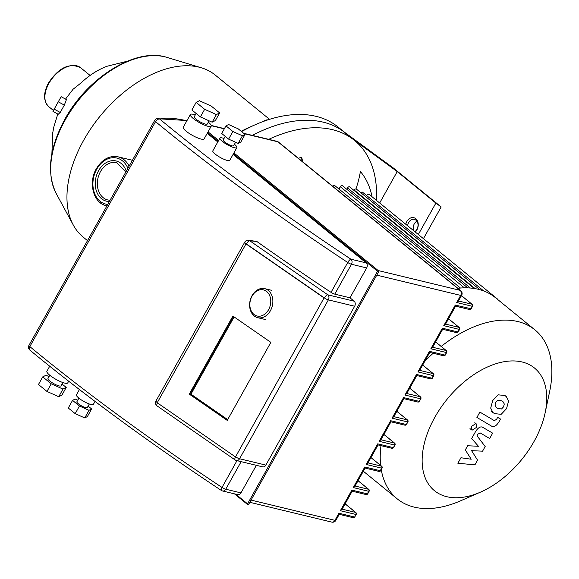 <?xml version="1.0" encoding="UTF-8"?>
<svg xmlns="http://www.w3.org/2000/svg" width="579" height="579" viewBox="0 0 579 579"><rect width="100%" height="100%" fill="white"/><g stroke="black" fill="none" stroke-linecap="round" stroke-linejoin="round"><path stroke-width="0.87" d="M233.88 316.756L190.614 394.161L189.282 394.118L232.896 316.083L270.849 342.355L227.236 420.39L189.282 394.118M190.614 394.161L227.583 419.761M235.255 456.795L157.22 402.76L246.01 243.897L324.045 297.932L235.588 456.809A3.735 1.448 124.7 0 0 235.132 459.943A3.735 3.735 0 0 0 236.384 460.5A3.735 2.852 -76.4 0 0 239.561 458.749A3.735 0.825 -150.8 0 1 235.588 456.809L324.045 297.932M324.378 297.946A3.735 0.825 29.2 0 0 328.351 299.879A3.735 2.852 -76.4 0 0 327.823 294.827A3.735 1.448 124.7 0 0 324.378 297.946L246.343 243.911A3.735 1.448 -55.3 0 1 249.788 240.792A3.735 3.25 -84.6 0 0 248.362 240.256A3.735 3.735 0 0 0 244.751 242.152A3.735 0.825 29.2 0 0 246.343 243.911L246.01 243.897M79.432 389.544L76.464 394.856A9.705 2.15 29.2 0 0 81.154 399.807A9.705 2.15 29.2 0 0 90.917 404.468A9.705 2.15 29.2 0 0 93.407 404.323L95.028 401.413M49.7 366.225L46.892 371.255A11.942 2.649 29.2 0 0 52.667 377.349A11.942 2.649 29.2 0 0 64.682 383.081A11.942 2.649 29.2 0 0 67.743 382.907L68.684 381.221M78.889 398.157L76.877 401.761A5.971 1.324 29.2 0 0 79.764 404.808A5.971 1.324 29.2 0 0 85.772 407.674A5.971 1.324 29.2 0 0 87.306 407.587L89.318 403.983M49.794 375.243L47.963 378.521A7.469 1.657 29.2 0 0 51.567 382.328A7.469 1.657 29.2 0 0 59.08 385.918A7.469 1.657 29.2 0 0 60.99 385.809L62.829 382.531M224.03 138.468A9.705 2.15 29.2 0 0 222.43 137.983A9.705 2.15 29.2 0 0 219.94 138.128A9.705 2.15 29.2 0 0 224.63 143.078A9.705 2.15 29.2 0 0 234.394 147.739A9.705 2.15 29.2 0 0 236.883 147.594A9.705 2.15 29.2 0 0 234.452 144.294M236.883 147.594L229.783 160.303A9.705 2.15 -150.8 0 1 227.294 160.448A9.705 2.15 -150.8 0 1 217.53 155.787A9.705 2.15 -150.8 0 1 212.84 150.837L219.94 138.128M225.217 136.347L223.197 139.952A5.971 1.324 29.2 0 0 226.085 142.999A5.971 1.324 29.2 0 0 232.092 145.865A5.971 1.324 29.2 0 0 233.627 145.778L235.595 142.253M195.289 114.903A11.942 2.649 29.2 0 0 193.437 114.353A11.942 2.649 29.2 0 0 190.368 114.526A11.942 2.649 29.2 0 0 196.143 120.62A11.942 2.649 29.2 0 0 208.165 126.352A11.942 2.649 29.2 0 0 211.226 126.179A11.942 2.649 29.2 0 0 208.324 122.191M211.226 126.179L204.119 138.888A11.942 2.649 -150.8 0 1 201.058 139.061A11.942 2.649 -150.8 0 1 189.043 133.329A11.942 2.649 -150.8 0 1 183.268 127.235L190.368 114.526M196.115 113.433L194.283 116.712A7.469 1.657 29.2 0 0 197.888 120.519A7.469 1.657 29.2 0 0 205.4 124.101A7.469 1.657 29.2 0 0 207.318 123.993L209.084 120.83M248.362 240.256L256.815 241.465A755.494 167.584 29.2 0 0 331.036 292.352A3.735 0.825 -150.8 0 0 334.771 294.132L349.984 297.809L366.681 267.939A3.735 2.852 103.6 0 0 366.152 262.888L233.076 154.419M349.984 297.809L354.131 301.181A3.735 2.852 103.6 0 1 354.652 306.24L265.87 465.103A3.735 2.852 103.6 0 1 262.685 466.855L236.384 460.5A3.735 2.852 -76.4 0 1 235.487 460.052M221.663 490.522A3.735 2.852 -76.4 0 0 222.56 490.97L237.774 494.647A3.735 2.852 103.6 0 0 240.958 492.895L256.359 465.328M217.798 141.964L207.224 133.344M227.323 420.238L189.615 394.125L233.142 316.25M445.439 324.088L443.775 325.651L455.282 305.068L455.608 306.139L445.36 324.472M432.513 347.219L430.848 348.782L442.356 328.199L442.682 329.27L432.433 347.603M419.58 370.35L417.922 371.913L429.43 351.33L429.734 352.408M406.653 393.481L404.989 395.044L416.496 374.461L416.808 375.539L430.682 378.89A1.491 1.491 0 0 0 432.339 378.174L431.956 378.196A1.491 1.144 103.6 0 1 430.682 378.89M393.727 416.612L392.063 418.176L403.57 397.585L403.896 398.663L393.655 416.996M380.801 439.743L379.136 441.307L390.644 420.716L390.97 421.794L380.729 440.127M367.875 462.867L366.21 464.438L377.718 443.847L378.029 444.933M354.949 485.998L353.284 487.569L364.792 466.978L365.103 468.064L378.977 471.415A1.491 1.491 0 0 0 380.627 470.691L380.244 470.713A1.491 1.144 103.6 0 1 378.977 471.415M342.015 509.129L340.358 510.7L351.866 490.109L352.17 491.195L366.051 494.546A1.491 1.491 0 0 0 367.701 493.822L367.318 493.844A1.491 1.144 103.6 0 1 366.051 494.546M458.365 300.957L456.701 302.52L472.16 306.255L470.741 308.802A1.491 1.144 103.6 0 1 469.468 309.504A1.491 1.491 0 0 0 471.118 308.781L455.282 305.068M249.81 502.304L331.781 522.113A3.735 2.852 103.6 0 0 334.959 520.362L338.932 513.24L339.258 514.318L335.914 520.304A3.735 0.825 -150.8 0 1 334.959 520.362L251.054 500.09M196.158 102.367L191.895 109.996L200.399 116.922L212.146 122.198L215.388 120.548L219.644 112.919L211.147 105.986L199.4 100.71L196.158 102.367L204.655 109.301L216.401 114.577L219.644 112.919M200.399 116.922L204.655 109.301M212.146 122.198L216.401 114.577M225.969 125.867L221.714 133.488L228.618 139.126L238.164 143.411L240.799 142.065L245.062 134.444L238.15 128.806L228.611 124.521L225.969 125.867L232.881 131.498L242.427 135.783L245.062 134.444M228.618 139.126L232.881 131.498M238.164 143.411L242.427 135.783M49.034 376.603L45.973 375.235L42.73 376.886L51.234 383.819L62.981 389.095L66.223 387.438L62.004 384M51.234 383.819L46.971 391.447L58.718 396.724L61.96 395.066L66.223 387.438M62.981 389.095L58.718 396.724M42.73 376.886L38.467 384.514L46.971 391.447M77.752 400.198L75.183 399.04L72.549 400.386L79.461 406.017L89 410.308L91.634 408.962L88.131 406.103M79.461 406.017L75.198 413.645L84.737 417.929L87.371 416.583L91.634 408.962M89 410.308L84.737 417.929M72.549 400.386L68.286 408.014L75.198 413.645M234.126 316.93L190.954 394.176L227.677 419.601M189.615 394.125L190.954 394.176M270.444 310.67A14.931 11.406 -76.4 0 0 264.741 288.653A14.931 11.406 -76.4 0 0 252.031 295.666A14.931 11.406 -76.4 0 0 257.727 317.683A14.931 11.406 -76.4 0 0 270.444 310.67M268.584 309.693A13.44 10.263 103.6 0 1 253.906 314.375A13.44 10.263 103.6 0 1 252.017 296.187A13.44 10.263 103.6 0 1 266.695 291.505A13.44 10.263 103.6 0 1 268.584 309.693M87.494 240.625L83.21 237.129A104.517 63.357 -50.8 0 1 73.294 225.043A104.517 63.357 -50.8 0 1 83.673 140.27A104.517 63.357 -50.8 0 1 201.441 67.823A104.517 63.357 -50.8 0 1 215.287 75.096L269.553 119.332M267.889 119.867A7.469 4.523 129.2 0 0 263.481 121.402M52.602 133.561L53.825 126.982L57.799 114.034M61.15 96.686L66.426 99.588L64.334 105.125L60.23 112.464L58.218 114.266L52.942 111.356L61.15 96.686L52.942 111.356M60.23 112.464L54.368 109.236M64.334 105.125L58.472 101.897M65.536 99.103L73.092 89.224L80.778 83.144A61.83 37.476 -50.8 0 1 106.883 66.295L127.329 61.215M418.327 234.495L435.878 203.091L441.162 206.956L393.293 167.946L343.173 131.274A141.848 85.981 129.2 0 0 252.393 135.392A141.848 85.981 -50.8 0 1 345.33 132.938M241.566 131.592A141.848 85.981 -50.8 0 1 255.809 124.485A141.848 85.981 -50.8 0 1 338.194 127.127L344.273 132.077M255.809 124.485L250.823 126.663A134.386 81.458 129.2 0 0 241.197 131.288M73.584 88.862A3.735 3.698 -115.9 0 1 74.669 88.03L73.099 89.231M545.165 412.726A79.135 47.97 -50.8 0 1 480.418 492.157A79.135 47.97 -50.8 0 1 446.807 496.702A79.135 47.97 -50.8 0 1 434.807 417.35A79.135 47.97 -50.8 0 1 522.099 361.984A79.135 47.97 -50.8 0 1 545.165 412.726L549.659 391.447A108.997 66.071 129.2 0 0 534.909 329.849A108.997 66.071 129.2 0 0 517.894 321.562A108.997 66.071 129.2 0 0 441.198 346.437M433.186 353.241A108.997 66.071 129.2 0 0 424.668 361.499M380.989 445.649A108.997 66.071 129.2 0 0 380.656 465.422M381.243 469.598A108.997 66.071 129.2 0 0 397.18 498.823A108.997 66.071 129.2 0 0 414.195 507.117A108.997 66.071 129.2 0 0 460.486 500.849L480.418 492.157M457.859 288.291A108.997 66.071 -50.8 0 1 478.312 289.297A108.997 66.071 -50.8 0 1 495.327 297.584L534.909 329.849M496.529 298.561A2.265 1.368 -50.8 0 1 497.173 298.764A2.265 1.368 -50.8 0 1 497.506 299.357M460.45 288.038L334.582 185.446A1.672 1.013 129.2 0 0 332.643 186.228M467.774 287.879L342.384 185.671A1.672 1.013 129.2 0 0 340.286 186.713L338.983 189.036M474.324 288.501L349.644 186.879A1.672 1.013 129.2 0 0 347.545 187.922L346.792 189.261M479.832 289.688L356.367 189.051A1.672 1.013 129.2 0 0 354.261 190.093L354.051 190.469M483.675 290.933L362.541 192.199A1.672 1.013 129.2 0 0 360.84 192.698M497.173 298.764L369.221 194.472A2.265 1.368 129.2 0 0 366.608 195.514M497.759 400.14L495.762 402.304L494.98 405.119L496.246 407.413L497.549 408.289L501.523 408.998L503.498 406.885L504.302 404.019L503.021 401.717L501.711 400.842L497.759 400.14M490.688 408.115L492.946 412.538L494.56 413.638L501.168 414.318L506.524 408.68L508.594 401.03L506.336 396.608L504.7 395.493L498.114 394.82L492.736 400.509L490.688 408.115M476.901 417.445L491.462 426.072C493.641 427.519 496.094 426.195 498.816 422.098L500.517 419.058L497.672 417.372L496.521 419.428L494.249 420.6L479.89 412.089L476.901 417.445M476.329 427.497L476.343 423.966L475.75 423.676L471.545 426.339L471.523 429.871L472.124 430.161L476.329 427.497M477.552 460.153L471.596 450.657L482.56 451.179L485.18 446.503L477.009 435.792L477.936 434.127L480.208 432.947L489.66 438.498L492.649 433.15L482.973 427.468C480.787 426.043 478.334 427.374 475.627 431.471L471.675 438.564L478.449 446.279L467.658 445.743L465.321 449.926L471.212 459.227L460.949 457.75L457.866 463.265L474.939 464.828L477.552 460.153M376.538 200.435L376.567 191.996A141.848 85.981 129.2 0 0 352.379 138.779A141.848 85.981 129.2 0 0 332.389 129.653A141.848 85.981 129.2 0 0 268.736 139.344M355.976 188.906A113.542 89.759 -40.5 0 0 360.384 171.522A122.198 74.069 -50.8 0 1 372.08 196.802M416.909 221.192A6.716 5.131 -76.4 0 0 414.274 223.892A6.716 5.131 -76.4 0 0 413.623 230.659M407.623 225.767A6.716 5.131 103.6 0 1 408.658 222.539A6.716 5.131 103.6 0 1 414.376 219.383A6.716 5.131 103.6 0 1 416.938 229.291A6.716 5.131 103.6 0 1 414.846 231.658M415.252 231.984A8.215 6.275 -76.4 0 0 416.923 229.812A8.215 6.275 -76.4 0 0 415.765 218.696A8.215 6.275 -76.4 0 0 406.798 221.562A8.215 6.275 -76.4 0 0 405.756 224.247M441.162 206.956L423.437 238.664M379.665 202.983L397.216 171.579L435.878 203.091M298.301 158.233A122.198 74.069 -50.8 0 1 301.702 157.343A113.542 70.486 76.3 0 1 302.701 161.816M343.173 131.274L352.379 138.779L397.216 171.579M300.979 160.419L301.702 157.343M248.507 504.063L247.566 503.839A0.745 0.456 129.2 0 0 247.682 504.584M378.601 271.189A0.745 0.456 129.2 0 0 377.551 271.254L378.565 271.551M233.431 153.782L377.551 271.254L247.566 503.839L235.675 494.14M207.579 132.707L218.153 141.327M240.958 492.895L225.738 489.219A3.735 0.825 -150.8 0 1 222.01 487.438A3.735 1.172 123.5 0 0 221.381 490.456A3.735 3.735 0 0 0 222.56 490.97A3.735 2.852 -76.4 0 0 225.738 489.219L241.146 461.651M29.833 350.085A3.735 2.309 -50.5 0 1 29.826 346.604A3.735 0.825 -150.8 0 1 28.95 345.381A3.735 3.735 0 0 0 29.833 350.085C85.287 395.79 149.129 442.58 221.381 490.456M154.839 120.316A3.735 0.825 29.2 0 0 154.673 120.432A3.735 0.825 29.2 0 0 155.548 121.655A3.735 2.309 -50.5 0 1 159.71 119.071A3.735 3.554 -105.9 0 0 156.909 118.659A3.735 3.735 0 0 0 154.673 120.432L28.95 345.381M366.152 262.888L350.939 259.211A3.735 1.172 123.5 0 0 347.733 262.49A3.735 0.825 29.2 0 0 351.46 264.263A3.735 2.852 -76.4 0 0 350.939 259.211A751.759 166.752 -150.8 0 1 159.71 119.071A136.42 30.26 -150.8 0 1 186.879 120.779M334.771 294.132L351.46 264.263L366.681 267.939M236.985 460.645L222.01 487.438A755.494 167.584 -150.8 0 1 29.826 346.604L155.548 121.655A755.494 167.584 29.2 0 0 347.733 262.49L331.036 292.352M157.314 402.6A3.735 0.825 -150.8 0 1 155.961 401.015A3.735 3.735 0 0 0 157.097 405.908A3.735 1.448 -55.3 0 1 157.466 402.933M354.131 301.181L327.823 294.827L249.788 240.792L256.815 241.465M265.87 465.103L239.561 458.749L328.351 299.879L354.652 306.24M442.356 328.199L457.808 331.933L459.617 329.364A1.491 1.491 0 0 0 459.256 327.482A1.491 0.905 129.2 0 0 459.024 327.367A1.491 1.144 103.6 0 1 459.234 329.386L443.775 325.651M376.777 275.134L460.681 295.406L456.701 302.52M338.932 513.24L354.391 516.975A1.491 1.144 103.6 0 1 353.118 517.677A1.491 1.491 0 0 0 354.775 516.953L355.81 514.434L340.358 510.7M351.866 490.109L367.318 493.844L368.743 491.303L353.284 487.569M364.792 466.978L380.244 470.713L381.67 468.172L366.21 464.438M377.718 443.847L393.177 447.581A1.491 1.144 103.6 0 1 391.903 448.284A1.491 1.491 0 0 0 393.554 447.56L394.596 445.041L379.136 441.307M390.644 420.716L406.103 424.458A1.491 1.144 103.6 0 1 404.83 425.152A1.491 1.491 0 0 0 406.487 424.429L407.522 421.91L392.063 418.176M403.57 397.585L419.03 401.327A1.491 1.144 103.6 0 1 417.756 402.021A1.491 1.491 0 0 0 419.413 401.305L420.448 398.779L404.989 395.044M416.496 374.461L431.956 378.196L433.374 375.648L417.922 371.913M429.43 351.33L444.882 355.065A1.491 1.144 103.6 0 1 443.615 355.759A1.491 1.491 0 0 0 445.265 355.043L446.308 352.517L430.848 348.782M460.681 295.406A3.735 0.825 29.2 0 0 461.637 295.348A3.735 3.735 0 0 0 460.739 290.636A3.735 2.265 129.2 0 0 460.153 290.354A3.735 2.852 103.6 0 1 460.681 295.406M276.994 141.341A3.735 2.852 103.6 0 1 277.891 141.79A3.735 2.265 -50.8 0 1 278.477 142.072A3.735 3.735 0 0 0 276.994 141.341L243.636 133.279M211.292 125.701L224.312 128.842M244.041 133.611L277.891 141.79L460.153 290.354L378.196 270.552M381.67 468.172L382.053 468.15A1.491 1.491 0 0 0 381.691 466.269A1.491 0.905 129.2 0 0 381.46 466.153A1.491 1.144 103.6 0 1 381.67 468.172M370.958 457.598L381.46 466.153L367.998 462.903M394.596 445.041L394.979 445.019A1.491 1.491 0 0 0 394.617 443.138A1.491 0.905 129.2 0 0 394.386 443.022A1.491 1.144 103.6 0 1 394.596 445.041M383.891 434.467L394.386 443.022L380.924 439.772M407.522 421.91L407.906 421.888A1.491 1.491 0 0 0 407.544 420.007A1.491 0.905 129.2 0 0 407.312 419.891A1.491 1.144 103.6 0 1 407.522 421.91M396.818 411.336L407.312 419.891L393.85 416.641M420.448 398.779L420.832 398.757A1.491 1.491 0 0 0 420.47 396.876A1.491 0.905 129.2 0 0 420.238 396.76A1.491 1.144 103.6 0 1 420.448 398.779M409.744 388.205L420.238 396.76L406.776 393.51M433.374 375.648L433.758 375.626A1.491 1.491 0 0 0 433.403 373.744A1.491 0.905 129.2 0 0 433.164 373.629A1.491 1.144 103.6 0 1 433.374 375.648M422.67 365.074L433.164 373.629L419.703 370.379M446.308 352.517L446.684 352.495A1.491 1.491 0 0 0 446.329 350.613A1.491 0.905 129.2 0 0 446.091 350.498A1.491 1.144 103.6 0 1 446.308 352.517M435.596 341.943L446.091 350.498L432.636 347.248M458.192 331.912L457.808 331.933A1.491 1.144 103.6 0 1 456.541 332.628A1.491 1.491 0 0 0 458.192 331.912L459.617 329.364M448.522 318.812L459.024 327.367L445.562 324.117M472.16 306.255L472.544 306.233A1.491 1.491 0 0 0 472.182 304.351A1.491 0.905 129.2 0 0 471.95 304.236A1.491 1.144 103.6 0 1 472.16 306.255M461.456 295.681L471.95 304.236L458.488 300.986M358.032 480.729L368.526 489.284A1.491 1.144 103.6 0 1 368.743 491.303L369.12 491.281A1.491 1.491 0 0 0 368.765 489.4A1.491 0.905 129.2 0 0 368.526 489.284L355.072 486.034M345.106 503.86L355.6 512.415A1.491 1.144 103.6 0 1 355.81 514.434L356.194 514.413A1.491 1.491 0 0 0 355.839 512.531A1.491 0.905 129.2 0 0 355.6 512.415L342.138 509.165M48.802 106.702A25.158 15.249 -50.8 0 1 48.911 83.383A25.158 15.249 -50.8 0 1 80.597 67.7C69.523 62.481 58.841 67.548 48.549 82.884C43.186 93.132 43.266 101.072 48.802 106.702L53.413 110.459M129.139 166.115A25.158 19.216 -76.4 0 0 124.239 159.891A25.158 19.216 -76.4 0 0 118.181 156.851L132.396 160.289M100.305 202.722A25.158 19.216 -76.4 0 0 106.362 205.762A25.158 19.216 -76.4 0 0 106.912 205.885M107.737 204.416A23.667 18.079 103.6 0 1 96.744 169.191A23.667 18.079 103.6 0 1 122.589 160.94A23.667 18.079 103.6 0 1 127.901 168.323M110.061 200.254L107.766 199.958A19.187 14.656 103.6 0 1 100.442 171.666A19.187 14.656 103.6 0 1 116.777 162.656L125.846 172.014M126.287 171.218A20.678 15.792 -76.4 0 0 113.556 160.644A20.678 15.792 -76.4 0 0 98.582 170.689A20.678 15.792 -76.4 0 0 96.469 191.222A20.678 15.792 -76.4 0 0 109.351 201.521M167.005 57.408C136.101 47.015 87.443 77.463 64.805 119.368C49.302 148.181 46.421 172.86 56.156 193.415A90.418 54.802 -50.8 0 1 65.13 120.085A90.418 54.802 -50.8 0 1 167.005 57.408L201.441 67.823M464.358 287.85L340.286 186.713M475.171 288.646L354.261 190.093M470.365 288.031L347.545 187.922M234.459 493.844L247.566 504.526A0.745 0.745 0 0 0 248.688 504.316L378.673 271.732A0.745 0.745 0 0 0 378.492 270.791L233.902 152.936M218.623 140.48L208.049 131.86M186.995 120.562L156.909 118.659M244.751 242.152L155.961 401.015M157.097 405.908L235.132 459.943M429.756 352.401L419.507 370.734M416.822 375.532L406.581 393.865M391.903 448.284L378.036 444.933L367.795 463.258M365.117 468.056L354.869 486.389M352.191 491.187L341.943 509.52M211.226 125.448L224.428 128.639M460.739 290.636L278.477 142.072M461.637 295.348L458.293 301.341M331.781 522.113A3.735 3.735 0 0 0 335.914 520.304M370.987 457.548L381.691 466.269M380.627 470.691L382.053 468.15M383.92 434.416L394.617 443.138M393.554 447.56L394.979 445.019M396.847 411.285L407.544 420.007M406.487 424.429L407.906 421.888M390.963 421.801L404.83 425.152M409.773 388.154L420.47 396.876M419.413 401.305L420.832 398.757M403.889 398.67L417.756 402.021M422.699 365.023L433.403 373.744M432.339 378.174L433.758 375.626M435.625 341.892L446.329 350.613M445.265 355.043L446.684 352.495M429.748 352.416L443.615 355.759M448.551 318.761L459.256 327.482M442.674 329.285L456.541 332.628M461.485 295.63L472.182 304.351M471.118 308.781L472.544 306.233M455.601 306.153L469.468 309.504M367.701 493.822L369.12 491.281M358.061 480.679L368.765 489.4M354.775 516.953L356.194 514.413M339.258 514.326L353.118 517.677M345.135 503.81L355.839 512.531M271.457 290.274L264.741 288.653M265.935 319.666L257.727 317.683M118.181 156.851C109.511 155.281 102.244 159.225 96.375 168.692C88.059 182.53 93.306 203.193 106.362 205.762L106.905 205.9M56.156 193.415L73.294 225.043M52.761 132.519L51.878 153.782M106.883 66.295C97.721 69.791 88.985 75.415 80.684 83.181L74.648 88.044M52.986 131.201L53.825 126.989M90.085 75.429L80.597 67.7M363.337 471.241L397.18 498.823M491.39 411.271L492.946 412.538M504.779 395.341L506.336 396.608M474.794 422.699L476.343 423.966M469.974 428.605L471.523 429.871"/></g></svg>
